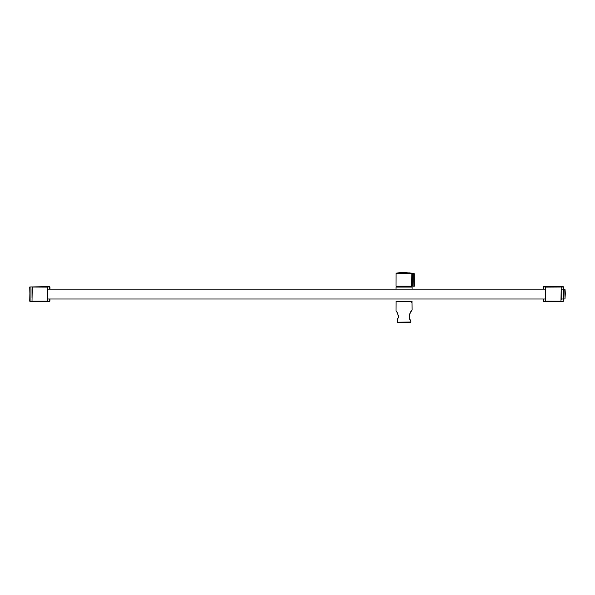 <?xml version="1.0" encoding="UTF-8"?>
<svg xmlns="http://www.w3.org/2000/svg" width="595" height="595" viewBox="0 0 595 595"><rect width="100%" height="100%" fill="white"/><g stroke="black" fill="none" stroke-linecap="round" stroke-linejoin="round"><path stroke-width="0.89" d="M543.57 286.879L543.51 289.155M543.57 301.464L563.16 301.501L563.472 299.002L563.16 301.501L543.57 301.501L543.257 299.002M543.51 299.002L543.287 301.182M543.257 286.969L543.257 289.155L543.48 286.969M543.287 289.155L543.599 286.686L563.443 286.998L543.599 286.909M30.062 301.501L29.75 286.969L30.062 301.501L49.653 301.501L30.062 301.501L49.653 301.501L49.965 299.002L49.653 301.464M49.616 286.909L29.75 286.969L49.653 286.656L49.928 289.155M49.928 299.002L49.928 301.152L49.705 299.002M30.092 286.909L30.092 301.464L49.705 301.152M397.378 319.441L397.289 319.597C400.123 316.302 396.091 310.478 396.002 310.776C396.077 310.471 400.13 316.287 397.289 319.597L397.631 322.438L410.483 322.438L410.862 321.992L397.445 322.215M398.286 316.86L398.278 315.447M397.2 312.591L396.582 311.601M410.483 322.438L397.631 322.438L397.252 319.597L397.631 322.438L410.483 322.438M410.825 321.992L410.825 320.616C406.816 317.172 411.725 309.638 412.119 309.95C411.733 309.631 406.809 317.165 410.825 320.616L410.714 320.445M396.605 311.735L396.002 310.776L396.091 301.62L412.023 301.62L412.119 309.95L410.416 312.516C408.877 316.25 409.01 318.913 410.825 320.497M396.493 286.916L411.621 286.916M411.621 301.241L396.493 301.241L411.621 301.241L411.532 302.223M411.532 286.827L411.532 285.927M412.119 287.05L396.002 287.05L412.119 287.05L412.119 289.155M411.978 301.241L396.136 301.241M396.582 286.827L396.225 286.366L411.532 286.366M396.069 273.566L396.434 273.127L411.465 273.127A0.446 0.439 -90 0 1 411.829 273.566L396.069 273.566L396.002 286.136L411.852 286.136L411.829 273.566L411.636 286.366M411.963 273.581L412.737 273.655L411.963 273.581M414.165 273.655L414.351 286.143L414.165 273.655L412.737 273.655L412.759 286.143L413.919 286.143L413.741 273.655L413.919 286.143L414.328 286.143L413.919 286.143M411.852 286.136L412.759 286.143M411.465 273.127L404.057 272.562A54.279 54.279 0 0 0 398.01 272.897L410.104 272.897M564.781 298.98L563.748 298.98L563.748 289.177L564.781 289.177L565.005 298.779L564.781 289.177M565.005 289.378A44.766 44.766 0 0 1 565.25 294.079L565.005 298.779M32.018 290.271L32.018 289.073M32.018 288.657L32.018 297.879M545.526 289.155L47.689 289.155L47.689 287.318L47.689 299.426M47.689 299.002L545.526 299.002M561.197 299.501L561.197 288.657M545.526 299.426L545.526 288.731M561.197 289.155L563.658 289.155L563.658 299.002L561.197 299.002M32.018 289.579L32.018 290.189M563.123 286.909L543.57 286.656L563.16 286.656L563.443 289.155M563.472 289.155L563.472 286.969L563.472 289.155M563.123 301.241L563.443 299.002M563.212 301.152L563.212 299.002M563.212 289.155L563.212 286.998M49.965 289.155L49.965 286.969L49.965 289.155M30.003 286.998L29.75 301.182M49.705 289.155L49.705 286.998M396.002 301.71L412.119 301.71M396.582 301.62L411.532 301.33M47.689 300.839L47.466 287.095L32.249 287.013L32.018 300.921M545.526 287.318L545.749 301.063L560.973 301.144L561.197 287.236M397.192 312.687L397.772 313.87M398.196 315.32L398.226 316.845M397.854 318.273L397.281 319.493C399.944 316.592 396.084 310.359 396.039 310.91L396.233 310.999M410.862 321.992L410.862 320.616M411.227 311.252L410.476 312.412M409.739 313.863L409.271 315.603M409.256 316.6L409.405 317.462M396.002 289.155L396.002 287.05M396.434 273.127L398.01 272.897M47.466 301.063L32.249 301.144M545.749 287.095L560.973 287.013"/></g></svg>
